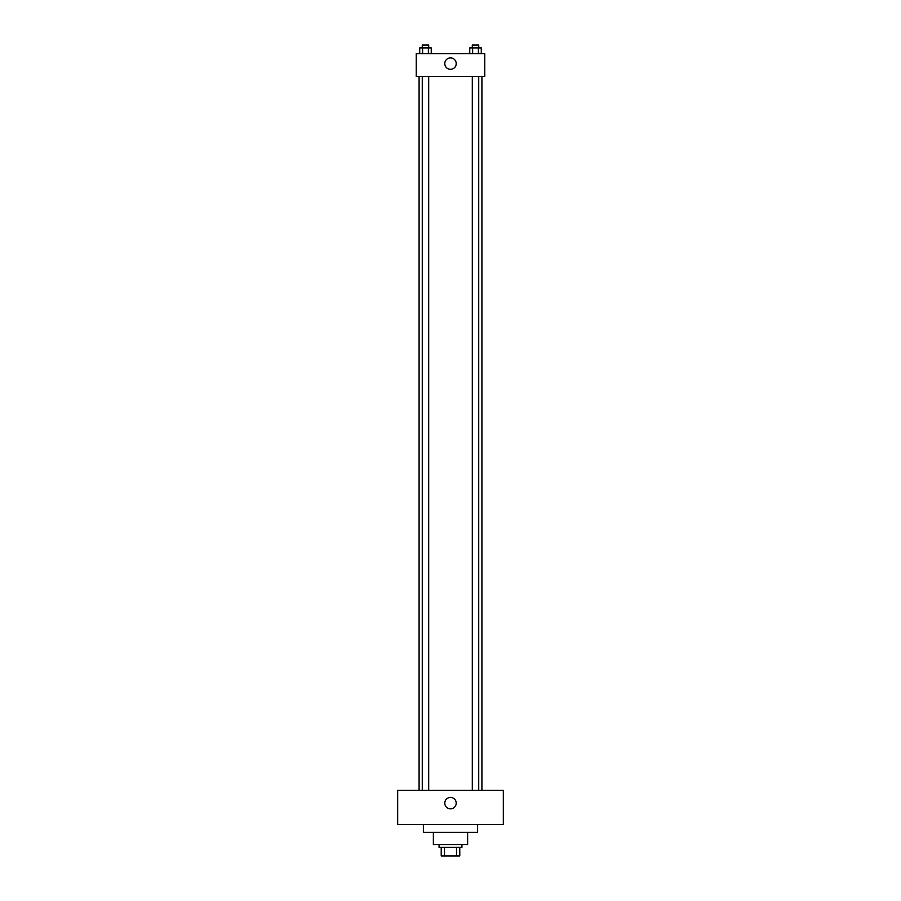 <?xml version="1.0" encoding="UTF-8"?>
<svg xmlns="http://www.w3.org/2000/svg" width="901" height="901" viewBox="0 0 901 901"><rect width="100%" height="100%" fill="white"/><g stroke="black" fill="none" stroke-linecap="round" stroke-linejoin="round"><path stroke-width="1.35" d="M456.514 847.379L456.514 855.95L441.22 855.95L441.22 847.379M456.514 855.95L459.78 855.95L459.78 847.379L459.78 855.95M461.92 844.53L461.92 847.379L439.08 847.379L439.08 844.53M444.486 847.379L444.486 855.95M467.63 832.389L467.63 844.53L433.37 844.53L433.37 832.389M477.62 824.539L477.62 832.389L423.38 832.389L423.38 824.539M503.321 824.539L397.679 824.539L397.679 790.278L503.321 790.278L503.321 824.539M450.5 797.419A5.71 5.71 0 0 1 455.444 805.978A5.71 5.71 0 0 1 445.556 805.978A5.71 5.71 0 0 1 450.5 797.419M481.911 76.461L481.911 790.278M472.304 790.278L472.304 76.461M428.696 76.461L428.696 790.278M484.761 76.461L416.239 76.461L416.239 53.621L484.761 53.621L484.761 76.461M456.21 63.611A5.71 5.71 0 0 1 447.639 68.555A5.71 5.71 0 0 1 447.639 58.666A5.71 5.71 0 0 1 456.21 63.611M481.28 53.621L481.28 47.911L469.748 47.911L469.748 53.621M478.397 47.911L478.397 53.621M472.631 47.911L472.631 53.621M472.304 47.911L472.304 45.05L478.724 45.05L478.724 47.911M431.252 53.621L431.252 47.911L419.72 47.911L419.72 53.621M428.369 47.911L428.369 53.621M422.603 47.911L422.603 53.621M422.276 47.911L422.276 45.05L428.696 45.05L428.696 47.911M419.089 76.461L419.089 790.278M478.724 790.278L478.724 76.461M422.276 76.461L422.276 790.278"/></g></svg>
